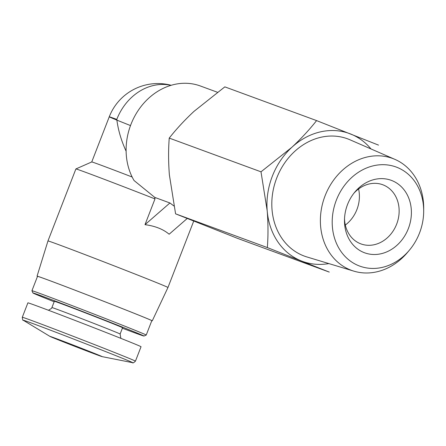 <?xml version="1.0" encoding="UTF-8"?>
<svg xmlns="http://www.w3.org/2000/svg" width="446" height="446" viewBox="0 0 446 446"><rect width="100%" height="100%" fill="white"/><g stroke="black" fill="none" stroke-linecap="round" stroke-linejoin="round"><path stroke-width="0.67" d="M170.991 85.342A52.098 44.132 110.2 0 0 116.791 119.405C118.134 129.981 121.24 140.579 126.112 151.194M217.375 92.238L200.377 85.989A61.292 51.92 110.2 0 0 139.057 109.209A61.292 51.92 110.2 0 0 134.034 180.507L154.79 197.411L169.926 202.975L145 224.667C155.158 226.016 163.203 229.205 169.14 234.228L187.209 218.495M173.929 205.985L169.926 202.975M145 224.667L154.991 198.905L154.79 197.411M316.588 120.598L224.829 86.87L193.999 111.366C184.638 120.102 176.387 129.011 169.235 138.093C168.337 149.745 168.382 161.998 169.374 174.849L175.585 213.835L237.517 238.359L329.276 272.088L267.344 247.569C268.241 235.912 268.197 223.658 267.204 210.807L260.999 171.821L291.829 147.325C301.184 138.589 309.44 129.68 316.588 120.598L378.526 145.123M175.585 213.835L267.344 247.569M169.235 138.093L260.999 171.821M363.981 252.553A38.601 32.703 110.2 0 0 406.334 233.063A38.601 32.703 110.2 0 0 399.086 184.755A38.601 32.703 110.2 0 0 354.899 192.009A38.601 32.703 110.2 0 0 344.479 220.346A38.601 32.703 110.2 0 0 363.981 252.553M358.852 265.766A52.779 44.712 110.2 0 0 409.439 250.134A52.779 44.712 110.2 0 0 423.683 211.393A52.779 44.712 110.2 0 0 384.708 164.725A52.779 44.712 110.2 0 0 334.099 207.178A52.779 44.712 110.2 0 0 358.852 265.766M423.683 211.393L423.7 208.555A59.608 50.493 110.2 0 0 394.939 159.384A59.608 50.493 110.2 0 0 325.402 195.008A59.608 50.493 110.2 0 0 350.484 269.964A59.608 50.493 110.2 0 0 353.856 271.14A59.608 50.493 110.2 0 0 407.616 252.308L409.439 250.134M394.939 159.384L349.976 139.788A62.49 52.935 110.2 0 0 277.077 177.134A62.49 52.935 110.2 0 0 303.369 255.72A62.49 52.935 110.2 0 0 306.904 256.952L353.856 271.14M370.994 148.953A68.099 57.685 110.2 0 0 350.589 133.978A68.099 57.685 110.2 0 0 291.829 147.325A68.099 57.685 110.2 0 0 267.204 210.807A68.099 57.685 110.2 0 0 301.345 260.943A68.099 57.685 110.2 0 0 328.858 263.586M132.155 177.012A52.098 0.58 -158.8 0 0 91.753 161.948L75.892 168.945A64.358 0.714 -158.8 0 0 75.887 168.95L47.962 240.946A64.358 0.714 -158.8 0 1 108.222 263.553A64.358 0.714 -158.8 0 1 167.964 287.492L193.72 221.093M154.991 198.905A64.358 0.714 -158.8 0 0 75.892 168.945M151.774 320.752A61.788 0.686 -158.8 0 0 152.264 320.847A61.788 0.686 -158.8 0 0 94.909 297.861A61.788 0.686 -158.8 0 0 37.057 276.163A61.788 0.686 -158.8 0 0 37.486 276.42M122.371 328.217A59.558 0.663 -158.8 0 0 143.98 336.044L146.221 335.058A61.292 0.68 -158.8 0 0 146.227 335.052L151.807 320.668A61.292 0.68 -158.8 0 0 94.909 297.867A61.292 0.68 -158.8 0 0 37.52 276.342L31.939 290.72A61.292 0.68 -158.8 0 0 31.939 290.731L32.932 292.972A59.558 0.663 -158.8 0 0 54.167 301.764M146.227 335.052A61.292 0.68 -158.8 0 0 89.328 312.25A61.292 0.68 -158.8 0 0 31.939 290.72M143.98 336.044A59.558 0.663 -158.8 0 0 88.698 313.884A59.558 0.663 -158.8 0 0 32.932 292.972M120.125 334.015L122.561 327.732A36.578 0.407 -158.8 0 0 88.603 314.123A36.578 0.407 -158.8 0 0 54.351 301.273L51.914 307.562A36.578 0.407 -158.8 0 1 86.167 320.406A36.578 0.407 -158.8 0 1 120.125 334.015L120.86 338.347M135.445 361.154L141.042 346.732A60.678 0.675 -158.8 0 0 84.712 324.158A60.678 0.675 -158.8 0 0 27.892 302.845L22.3 317.268C22.512 319.721 22.885 320.741 23.409 320.334A58.655 0.652 -158.8 0 1 78.234 340.856A58.655 0.652 -158.8 0 1 132.562 362.67C132.674 363.323 133.638 362.821 135.445 361.154A60.678 0.675 -158.8 0 0 79.115 338.581A60.678 0.675 -158.8 0 0 22.3 317.268M62.083 341.368A27.998 0.312 -158.8 0 0 102.089 356.627A27.998 0.312 -158.8 0 0 76.16 346.213A27.998 0.312 -158.8 0 0 49.985 336.418A27.998 0.312 -158.8 0 0 62.083 341.368M345.321 225.052A31.527 26.704 110.2 0 0 358.584 188.976M344.518 218.802A31.527 26.704 110.2 0 0 360.424 243.706A31.527 26.704 110.2 0 0 360.948 243.906A31.527 26.704 110.2 0 0 396.89 223.53A31.527 26.704 110.2 0 0 382.701 184.728A31.527 26.704 110.2 0 0 353.923 193.218M116.791 119.405A52.098 0.58 -158.8 0 0 109.253 116.813A52.098 0.58 -158.8 0 0 130.505 125.571M171.164 85.286A52.098 52.098 0 0 0 109.253 116.813L91.748 161.948M152.264 320.847L167.964 287.492M37.057 276.163L47.962 240.946M48.452 310.26L51.463 308.426L51.914 307.562M102.089 356.627L132.562 362.67M49.985 336.418L23.409 320.334M101.576 356.332L50.565 336.546"/></g></svg>
